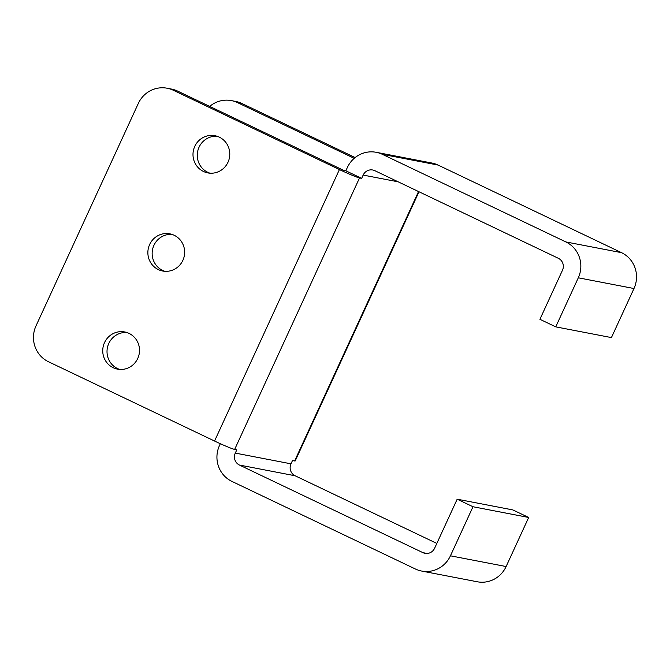 <?xml version="1.0" encoding="UTF-8"?>
<svg xmlns="http://www.w3.org/2000/svg" width="670" height="670" viewBox="0 0 670 670"><rect width="100%" height="100%" fill="white"/><g stroke="black" fill="none" stroke-linecap="round" stroke-linejoin="round"><path stroke-width="1" d="M171.956 234.383A18.936 18.375 -79.1 0 0 152.768 248.587A18.936 18.375 -79.1 0 0 162.642 270.429A18.936 18.375 -79.1 0 0 164.837 271.3M158.355 269.6A18.936 18.375 100.9 0 1 148.799 246.686A18.936 18.375 100.9 0 1 169.837 233.838A18.936 18.375 100.9 0 1 174.15 235.262A18.936 18.375 100.9 0 1 183.714 258.176A18.936 18.375 100.9 0 1 162.676 271.023A18.936 18.375 100.9 0 1 158.355 269.6M217.08 136.261A18.936 18.375 -79.1 0 0 197.893 150.465A18.936 18.375 -79.1 0 0 207.767 172.307A18.936 18.375 -79.1 0 0 209.97 173.178M203.487 171.478A18.936 18.375 100.9 0 1 193.923 148.564A18.936 18.375 100.9 0 1 214.97 135.717A18.936 18.375 100.9 0 1 219.283 137.141A18.936 18.375 100.9 0 1 228.847 160.055A18.936 18.375 100.9 0 1 207.8 172.902A18.936 18.375 100.9 0 1 203.487 171.478M126.823 332.504A18.936 18.375 -79.1 0 0 107.636 346.708A18.936 18.375 -79.1 0 0 117.51 368.55A18.936 18.375 -79.1 0 0 119.712 369.421M113.222 367.721A18.936 18.375 100.9 0 1 103.666 344.807A18.936 18.375 100.9 0 1 124.704 331.96A18.936 18.375 100.9 0 1 129.017 333.384A18.936 18.375 100.9 0 1 138.581 356.298A18.936 18.375 100.9 0 1 117.543 369.145A18.936 18.375 100.9 0 1 113.222 367.721M220.321 443.707L219.475 445.542A27.051 26.247 100.9 0 0 231.921 481.403L415.417 569.014A27.051 26.247 -79.1 0 0 421.589 571.041A27.051 26.247 -79.1 0 0 450.433 555.807L472.995 506.746L457.175 499.192L434.612 548.253A9.02 8.752 100.9 0 1 422.938 552.658L239.441 465.047A9.02 8.752 100.9 0 1 235.296 453.096L290.981 463.824L292.488 460.55L294.624 460.968A18.031 1.072 24.7 0 0 295.194 460.943L419.001 191.771M343.702 170.389L345.846 170.8L361.658 178.354L359.522 177.944A18.031 1.072 -155.3 0 1 339.414 169.56L173.321 90.257L177.6 91.087L343.702 170.389M398.181 181.83L363.165 175.079A9.02 8.752 100.9 0 1 374.84 170.683L558.336 258.293A9.02 8.752 100.9 0 1 562.482 270.245L539.919 319.305L555.74 326.859L611.425 337.588L633.988 288.527A27.051 26.247 -79.1 0 0 621.542 252.665L438.046 165.055A27.051 26.247 -79.1 0 0 431.882 163.028L376.188 152.299A27.051 26.247 100.9 0 0 347.345 167.534L345.846 170.8M209.702 106.413A27.051 26.247 100.9 0 1 231.41 100.609A27.051 26.247 100.9 0 1 237.574 102.644L354.212 158.329M376.188 152.299A27.051 26.247 100.9 0 1 382.361 154.326L565.857 241.937L621.542 252.665M235.296 453.096L236.803 449.821L234.659 449.411A18.031 1.072 -155.3 0 1 214.551 441.036L48.458 361.733A27.051 26.247 100.9 0 1 36.013 325.871L138.305 103.465A27.051 26.247 100.9 0 1 167.157 88.231L171.436 89.06A27.051 26.247 100.9 0 1 177.6 91.087M290.981 463.824A9.02 8.752 -79.1 0 0 295.127 475.775L239.441 465.047M436.832 543.429L295.127 475.775M421.589 571.041L477.274 581.769A27.051 26.247 -79.1 0 0 506.118 566.535L528.68 517.475L512.868 509.929L457.175 499.192M355.15 157.559L241.853 103.465A27.051 26.247 -79.1 0 0 235.689 101.438L231.41 100.609M363.165 175.079L361.658 178.354M555.74 326.859L578.302 277.799A27.051 26.247 -79.1 0 0 565.857 241.937M167.157 88.231A27.051 26.247 100.9 0 1 173.321 90.257M472.995 506.746L528.68 517.475M382.361 154.326L438.046 165.055M241.853 103.465L237.574 102.644M506.118 566.535L450.433 555.807M422.938 552.658L427.159 553.47M418.541 191.553L294.624 460.968M578.302 277.799L633.988 288.527M214.551 441.036L339.414 169.56M234.659 449.411L359.522 177.944"/></g></svg>
